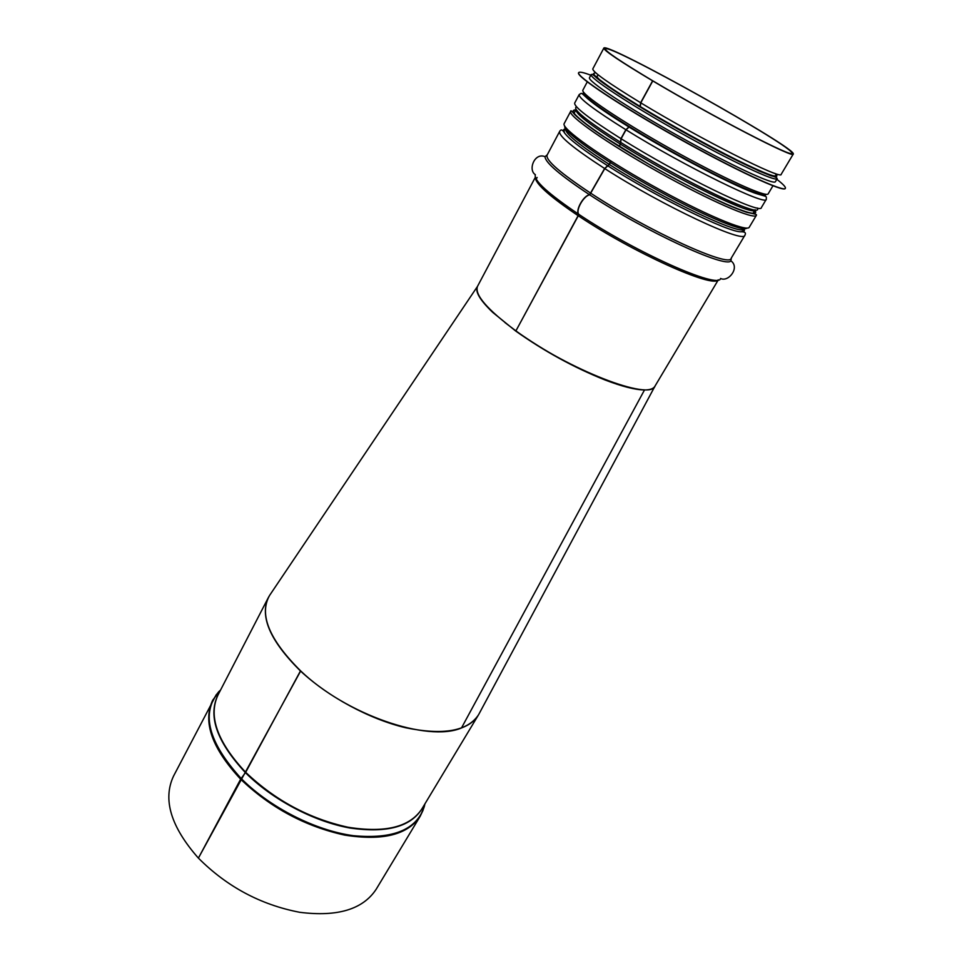 <?xml version="1.0" encoding="UTF-8"?>
<svg xmlns="http://www.w3.org/2000/svg" width="962" height="962" viewBox="0 0 962 962"><rect width="100%" height="100%" fill="white"/><g stroke="black" fill="none" stroke-linecap="round" stroke-linejoin="round"><path stroke-width="1.44" d="M269.504 595.574C258.886 614.586 269.24 639.658 300.565 670.815C346.019 714.622 427.765 742.58 461.471 727.957C469.721 724.867 475.529 720.249 478.92 714.105L654.93 386.231C653.523 388.708 650.047 389.947 644.504 389.959C635.377 389.875 622.186 386.532 604.942 379.93C574.073 367.592 544.36 351.322 515.788 331.108L492.652 312.325C480.014 300.18 474.927 291.606 477.392 286.604M609.824 381.421L603.835 379.184C573.556 367.075 544.456 351.142 516.522 331.373L504.906 322.535M198.533 857.851L240.644 779.184L245.683 772.306L300.541 670.791M240.789 779.328C270.647 807.852 305.291 826.442 344.685 835.1C382.66 841.125 407.84 834.812 420.238 816.161L376.154 889.297C362.902 909.391 337.446 917.063 299.771 912.301C260.81 904.845 227.008 886.784 198.4 858.104L300.697 670.923M216.246 694.696L173.557 776.057C162.566 799.41 170.803 826.707 198.256 857.96M300.469 670.983C328.234 696.909 369.769 719.287 405.687 727.753C443.254 735.449 467.496 731.204 478.415 714.994L421.861 808.958C409.776 827.128 385.113 833.212 347.871 827.2C309.223 818.626 275.216 800.372 245.827 772.45M269.444 595.682L268.338 597.594C259.584 616.63 270.25 641.053 300.324 670.839M641.293 107.612L640.139 106.493L640.632 102.742L652.621 80.832L653.378 81.193C621.296 61.977 605.278 51.226 605.338 48.93C607.106 42.1 796.716 148.16 791.75 153.223C793.686 158.429 712.674 116.534 653.547 81.265L652.777 80.928C712.878 116.787 795.237 159.379 793.253 154.064C798.244 148.906 605.687 41.186 603.835 48.1C603.763 50.433 620.021 61.352 652.621 80.832M625.853 129.714L628.92 126.972C609.054 114.682 595.43 105.351 588.047 99.002C580.182 91.967 582.25 92.881 579.208 94.541C578.487 98.088 594.035 109.812 625.853 129.714L620.959 138.648L620.334 144.096L619.059 146.404M515.957 330.784L578.835 214.358C574.891 211.063 583.297 195.647 589.574 194.745L604.617 168.506L609.211 164.382L611.002 161.111M718.325 279.834L655.086 385.966C650.649 401.286 568.891 369.997 515.909 330.868L578.98 214.454C575.06 211.171 583.453 195.755 589.718 194.841L604.773 168.603L609.355 164.466L611.147 161.207M619.203 146.501L620.466 144.192L621.115 138.744L626.009 129.81L629.064 127.056C674.134 155.002 738.816 188.492 757.828 194.047C763.395 195.791 766.041 195.863 765.728 194.264M641.438 107.696L640.283 106.59L640.776 102.838L652.777 80.928M535.329 177.297L477.537 286.291C474.302 294.528 487.049 309.355 515.776 330.772M775.456 175.589C774.338 178.764 737.169 161.676 690.776 136.111C644.396 110.594 601.875 83.754 595.718 76.527M777.212 178.643L775.408 181.686C774.278 185.45 730.002 164.899 678.667 136.135C627.308 107.419 586.82 80.531 589.514 77.645L591.173 74.519C588.528 77.297 629.124 104.1 680.519 132.84C731.902 161.628 776.154 182.299 777.212 178.643C776.995 177.633 774.783 176.623 770.574 175.613L758.802 170.863L716.762 150.216C680.014 130.447 647.113 111.46 618.061 93.266L592.388 74.387L591.173 74.519M776.815 179.305C783.08 184.127 785.93 187.133 785.365 188.324C784.15 192.544 735.028 169.805 677.765 137.722C620.478 105.688 575.625 75.83 578.679 72.643C579.413 71.561 583.465 72.415 590.8 75.216M785.365 188.324L785.269 188.468C784.054 192.701 734.932 169.973 677.669 137.891C620.382 105.844 575.541 75.986 578.595 72.799L578.679 72.643M515.788 331.108L516.522 331.373M644.504 389.959L461.483 727.957M241.258 778.583C270.057 807.563 315.464 830.603 353.451 835.689C393.193 839.381 416.823 829.653 424.326 806.481L420.238 816.161L423.088 810.196M220.683 689.802L212.71 700.18C202.561 721.921 211.868 748.256 240.644 779.184M424.759 804.148L424.326 806.481L424.927 803.847M220.538 690.079L218.819 691.642C200.769 713.227 208.201 742.159 241.125 778.438M245.587 772.811C272.354 799.59 313.6 821.428 349.591 827.957C387.313 833.489 411.712 826.647 422.787 807.419M218.771 693.494C207.275 714.814 216.161 741.197 245.454 772.666M268.338 597.594L217.989 695.009C208.093 716.233 217.328 742.003 245.683 772.306M764.598 196.02L763.924 194.24M584.752 93.951L582.888 94.3M763.816 195.791L762.445 194.276M585.485 95.226L583.489 94.853M743.205 231.95L743.241 231.084L743.229 231.962M547.282 154.762L545.033 156.698L547.089 155.122L559.643 131.433C560.918 129.1 562.542 129.557 564.49 132.828C568.963 139.165 583.345 150.132 607.695 165.753C583.321 150.132 568.927 139.153 564.49 132.828L564.49 132.828C562.914 130.363 563.335 129.028 565.776 128.848C563.299 129.004 562.866 130.339 564.49 132.828L564.009 130.736L563.311 131.205L565.728 128.932C564.622 133.165 579.124 144.973 609.211 164.382M578.763 216.089C633.092 252.549 713.01 288.48 718.109 279.882M535.401 177.501C535.413 183.754 549.819 196.585 578.619 215.993M578.98 214.454C635.942 252.657 719.107 289.49 720.562 278.463C728.487 282.551 740.271 267.412 730.892 260.846L731.385 257.912M589.574 194.745C560.052 175.192 545.201 162.518 545.033 156.698C534.559 152.14 527.741 170.046 535.353 174.663C533.465 180.279 547.955 193.518 578.835 214.358M589.718 194.841C645.346 231.505 726.382 268.783 730.892 260.846L731.168 258.273L744.913 235.209C744.552 244.18 662.325 205.7 604.773 168.603M591.149 193.47C647.991 230.904 730.158 268.242 731.168 258.273M547.089 155.122C545.538 160.209 560.185 172.956 591.005 193.374M744.275 232.203L743.325 230.868M564.153 130.531L562.554 130.423M559.643 131.433C558.417 135.931 573.412 148.28 604.617 168.506M609.355 164.466C664.718 199.988 743.602 237.121 743.879 228.715L743.229 231.12L741.161 231.794C728.859 232.624 657.142 197.487 607.828 165.849C657.13 197.499 728.883 232.648 741.161 231.794C744.167 231.878 745.093 230.82 743.939 228.607C745.057 230.808 744.119 231.854 741.137 231.77C744.997 231.758 746.247 232.9 744.913 235.209M620.466 144.192C676.394 179.449 755.314 217.484 755.074 209.872L755.134 209.764M574.098 113.179L575.997 109.608C575.156 113.348 589.934 124.856 620.334 144.096M757.202 207.948C765.03 220.142 681.288 180.543 620.682 142.376C660.233 167.184 716.654 196.801 741.257 205.892M576.539 106.806C571.801 108.838 586.471 120.671 620.526 142.28M621.115 138.744C679.533 175.433 761.808 215.296 761.387 207.551L766.317 199.278C766.979 206.65 684.691 166.366 626.009 129.81M579.208 94.541L574.699 103.03C573.869 106.806 589.285 118.675 620.959 138.648M583.79 92.436C582.275 93.001 583.681 95.19 588.047 99.002M755.483 169.156L766.87 173.677M597.57 75.782C595.31 76.299 599.639 80.399 610.569 88.059M640.283 106.59C669.997 124.591 708.958 146.104 736.964 160.005C765.776 174.098 778.979 178.968 776.574 174.615M594.949 72.98C589.429 73.437 604.497 84.608 640.139 106.493M640.776 102.838C700.24 139.009 782.575 180.555 781.18 174.314L793.253 154.064M603.835 48.1L592.796 68.903C592.436 71.777 608.381 83.057 640.632 102.742M564.766 126.154C562.566 131.253 601.166 158.826 650.48 186.4C699.759 214.045 743.542 232.6 746.765 228.078M749.278 227.212C747.221 232.539 702.272 213.576 651.214 184.945C600.12 156.361 560.666 128.042 564.201 123.557L570.694 111.315C567.376 115.392 607.178 143.386 658.453 172.066C709.703 200.805 754.557 220.214 756.385 215.296L749.278 227.212M755.483 212.41L754.677 211.399M575.733 110.101C562.542 108.995 602.573 138.432 659.547 170.286C716.486 202.212 762.638 221.032 754.797 210.353M754.917 210.149C758.753 215.897 748.159 213.901 725.083 203.788C706.132 195.19 684.271 184.043 659.523 170.334C634.908 156.397 613.996 143.603 596.789 131.95C576.154 117.592 568.939 109.632 575.841 109.896M774.915 173.4C785.978 183.862 747.558 167.448 692.315 137.073C637.097 106.782 589.514 75.89 593.578 73.665M772.955 185.798L768.181 193.819C766.798 198.004 722.438 177.922 671.284 149.254C620.117 120.635 579.99 93.422 582.9 90.115L587.265 81.878M765.884 194.276C765.776 199.23 721.74 179.497 670.514 150.781C619.263 122.126 579.521 94.973 583.693 92.304M604.942 379.93L603.835 379.184M493.566 312.83L492.652 312.325M477.477 286.423L269.492 595.562M535.846 179.846L537.121 177.465M752.993 213.384L755.146 209.764M757.828 194.047C768.001 197.102 766.137 195.815 766.317 199.278M753.018 213.348L754.605 210.678M574.11 113.167L575.553 110.438M570.694 111.315C570.658 110.053 572.005 111.147 574.735 114.61C579.882 119.589 588.732 126.383 601.262 135.017L650.601 165.296C688.948 186.953 723.941 204.521 746.74 212.313C757.828 214.502 756.565 214.61 756.385 215.296"/></g></svg>
